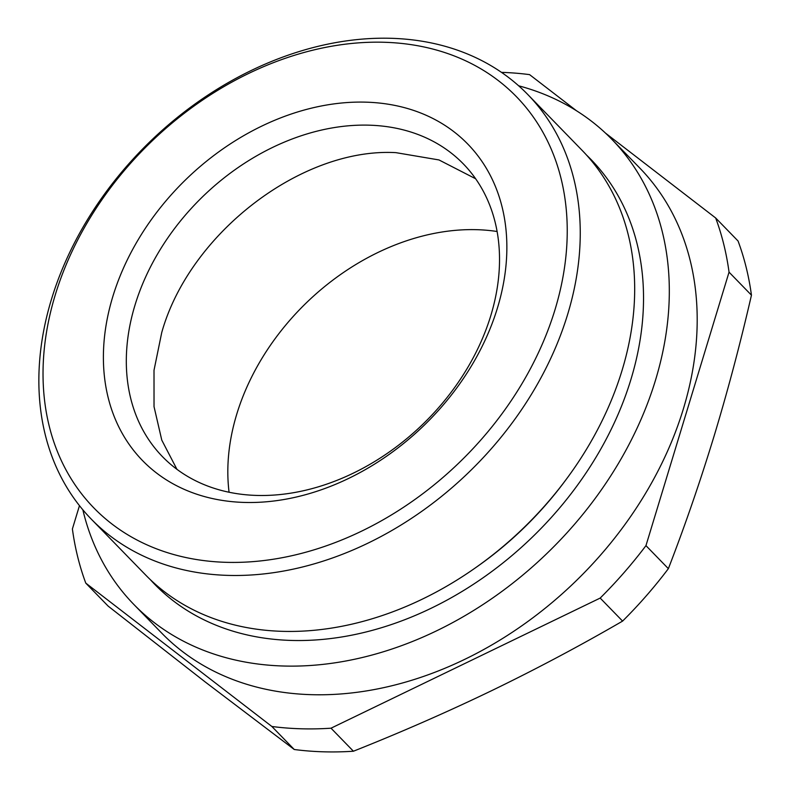 <?xml version="1.0" encoding="UTF-8"?>
<svg xmlns="http://www.w3.org/2000/svg" width="791" height="791" viewBox="0 0 791 791"><rect width="100%" height="100%" fill="white"/><g stroke="black" fill="none" stroke-linecap="round" stroke-linejoin="round"><path stroke-width="1.19" d="M518.678 85.804A333.476 251.528 135.8 0 1 611.868 139.354A333.476 251.528 135.8 0 1 655.521 380.115A333.476 251.528 135.8 0 1 421.079 637.902A333.476 251.528 135.8 0 1 133.817 604.433A333.476 251.528 135.8 0 1 82.847 509.809M611.868 139.354L639.741 168.008A333.476 251.528 135.8 0 1 683.404 408.769A333.476 251.528 135.8 0 1 448.962 666.556A333.476 251.528 135.8 0 1 161.69 633.087L133.817 604.433M527.795 94.524L582.225 150.478A304.476 229.657 135.8 0 1 622.092 370.297A304.476 229.657 135.8 0 1 408.037 605.669A304.476 229.657 135.8 0 1 145.752 575.116L91.311 519.163A304.476 229.657 135.8 0 1 51.455 299.334A304.476 229.657 135.8 0 1 265.509 63.972A304.476 229.657 135.8 0 1 527.795 94.524A304.476 229.657 135.8 0 1 567.661 314.343A304.476 229.657 135.8 0 1 353.597 549.715A304.476 229.657 135.8 0 1 91.311 519.163M565.862 479.86A293.451 221.342 135.8 0 1 475.46 567.809M586.566 155.105A304.476 229.657 135.8 0 1 630.941 379.393A304.476 229.657 135.8 0 1 413.189 616.327A304.476 229.657 135.8 0 1 150.26 579.585M55.222 295.033A294.816 222.37 -44.2 0 0 226.127 562.322A294.816 222.37 -44.2 0 0 555.045 309.558A294.816 222.37 -44.2 0 0 384.129 42.269A294.816 222.37 -44.2 0 0 55.222 295.033M112.777 296.704A226.908 171.153 135.8 0 1 365.936 102.158A226.908 171.153 135.8 0 1 497.48 307.887A226.908 171.153 135.8 0 1 244.32 502.433A226.908 171.153 135.8 0 1 112.777 296.704M490.845 315.471A209.902 158.319 -44.2 0 0 463.368 163.935A209.902 158.319 -44.2 0 0 282.555 142.874A209.902 158.319 -44.2 0 0 134.994 305.128A209.902 158.319 -44.2 0 0 162.471 456.664A209.902 158.319 -44.2 0 0 343.284 477.734A209.902 158.319 -44.2 0 0 490.845 315.471M229.074 492.249A215.3 162.392 135.8 0 1 236.727 414.276A215.3 162.392 135.8 0 1 476.924 229.687A215.3 162.392 135.8 0 1 497.104 231.496M176.947 469.33L161.779 440.122L154.027 406.643L154.008 370.297L161.72 332.606C189.326 233.612 301.598 147.334 395.895 152.643L438.975 159.94L475.628 178.756M85.774 583.115L108.179 606.143L205.373 682.089L294.262 749.502L271.857 726.474L85.774 583.115A372.146 280.696 135.8 0 1 72.396 528.952L79.466 505.657M271.857 726.474A372.146 280.696 135.8 0 0 331.014 728.195L353.419 751.223A372.146 280.696 135.8 0 1 294.262 749.502M331.014 728.195L600.181 598.075L622.586 621.103C580.436 645.575 536.96 668.682 492.15 690.424C447.241 712.058 400.988 732.328 353.419 751.223M600.181 598.075A372.146 280.696 135.8 0 0 645.96 545.632L668.365 568.66A372.146 280.696 135.8 0 1 622.586 621.103M645.96 545.632L729.045 272.153L751.45 295.172C740.307 343.591 727.839 390.596 714.055 436.177C700.114 481.818 684.887 525.975 668.365 568.66M729.045 272.153A372.146 280.696 135.8 0 0 715.667 217.98L738.062 241.008A372.146 280.696 135.8 0 1 751.45 295.172M715.667 217.98L605.52 133.125M576.481 110.75L529.584 74.631A372.146 280.696 135.8 0 0 501.474 72.357"/></g></svg>
